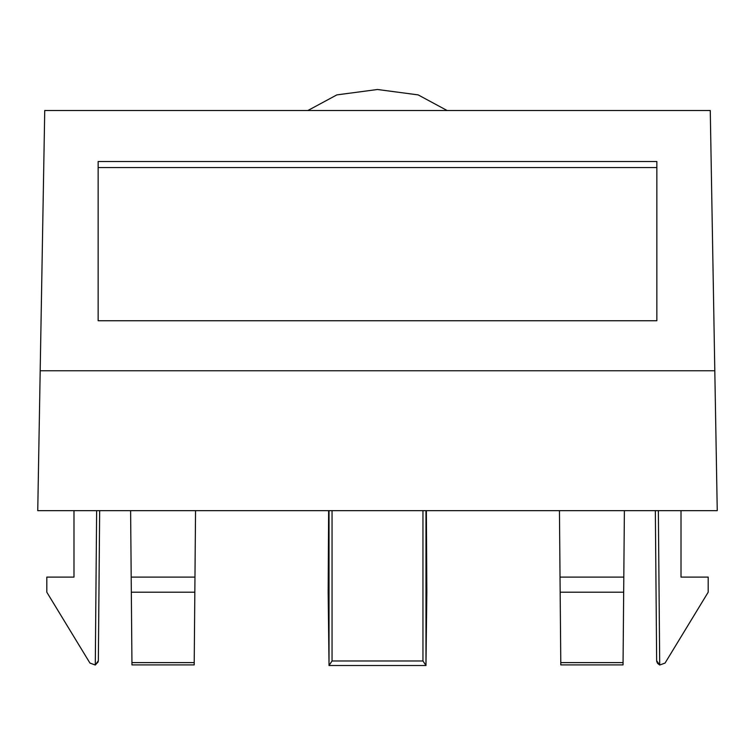 <?xml version="1.0" encoding="UTF-8"?>
<svg xmlns="http://www.w3.org/2000/svg" width="755" height="755" viewBox="0 0 755 755"><rect width="100%" height="100%" fill="white"/><g stroke="black" fill="none" stroke-linecap="round" stroke-linejoin="round"><path stroke-width="1.13" d="M714.806 370.752L710.266 110.513L44.734 110.513L37.75 510.663L717.25 510.663L714.806 370.752L40.194 370.752M681.01 577.103L681.01 510.663L681.01 577.103L708.19 577.103L708.19 592.203L665.051 663.079L659.71 665.013L656.652 660.767L655.34 510.663L656.652 660.767L659.71 665.013L656.652 660.767L656.869 662.135M422.951 660.974L425.999 665.504L329.001 665.504L332.049 660.974L422.951 660.974L422.951 510.663M328.633 510.663L328.161 592.203L329.029 665.221L329.029 510.663M425.971 510.663L425.971 665.221L426.839 592.203L426.367 510.663M73.99 577.103L73.99 510.663L73.99 577.103L46.81 577.103L46.81 592.203L89.949 663.079L95.29 665.013L98.225 661.786M131.946 662.607L131.323 592.203L194.837 592.203L194.214 662.607L131.946 662.607L131.955 664.655M130.615 510.663L131.323 592.203M623.045 664.655L624.385 510.663M656.85 320.752L656.85 167.544L98.15 167.544L98.15 320.752L98.15 161.513L656.85 161.513L656.85 320.752L98.15 320.752M99.66 510.663L98.348 660.767L95.29 665.013L96.64 510.663M623.809 577.103L560.031 577.103L559.455 510.663M623.677 592.203L560.163 592.203L560.031 577.103M623.054 662.607L560.786 662.607L560.163 592.203M560.786 662.607L560.795 664.655M131.191 577.103L194.969 577.103L194.837 592.203M195.545 510.663L194.969 577.103M194.205 664.655L194.214 662.607M657.435 663.277L659.71 665.013L658.36 510.663M307.88 110.513L336.843 94.894L377.5 89.496L418.157 94.894L447.12 110.513M332.049 510.663L332.049 660.974M194.195 664.9L131.965 664.9M623.035 664.9L560.805 664.9"/></g></svg>
